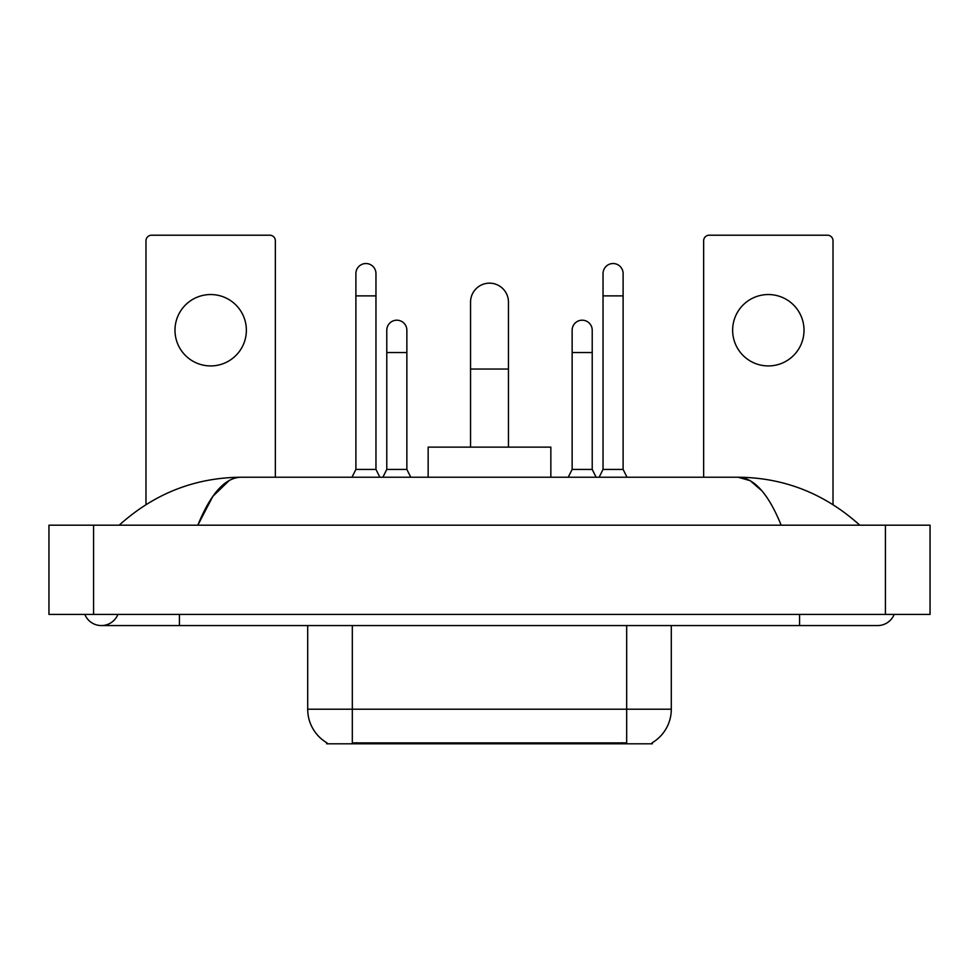 <?xml version="1.0" encoding="UTF-8"?>
<svg xmlns="http://www.w3.org/2000/svg" width="979" height="979" viewBox="0 0 979 979"><rect width="100%" height="100%" fill="white"/><g stroke="black" fill="none" stroke-linecap="round" stroke-linejoin="round"><path stroke-width="1.47" d="M652.332 742.694L652.332 743.795L326.668 743.795L326.668 742.694M326.998 742.89A39.038 39.038 0 0 1 307.7 709.212L352.318 709.212L352.318 742.89L626.682 742.89L626.682 709.212L671.3 709.212L671.3 625.569M307.7 709.212L307.7 625.569M652.002 742.89A39.038 39.038 0 0 0 671.3 709.212M210.669 294.544A35.685 35.685 0 0 0 174.984 330.229A35.685 35.685 0 0 0 210.669 365.926A35.685 35.685 0 0 0 246.365 330.229A35.685 35.685 0 0 0 210.669 294.544M275.356 477.226L275.356 240.785A5.58 5.58 0 0 0 269.788 235.205L151.561 235.205A5.58 5.58 0 0 0 145.981 240.785L145.981 504.589M470.544 447.122L470.544 302.132A18.956 18.956 0 0 1 489.5 283.164A18.956 18.956 0 0 1 508.456 302.132A18.956 18.956 0 0 0 489.5 283.164M508.456 447.122L508.456 302.132M550.847 477.226L550.847 447.122L428.153 447.122L428.153 477.226M351.987 477.226L355.891 469.418L375.96 469.418L379.864 477.226M375.96 469.418L375.96 273.569A10.035 10.035 0 0 0 365.926 263.535A10.035 10.035 0 0 1 366.55 263.559M355.891 469.418L355.891 295.878L375.96 295.878M355.891 295.878L355.891 273.569A10.035 10.035 0 0 1 365.926 263.535M599.136 477.226L603.04 469.418L623.109 469.418L627.013 477.226M623.109 469.418L623.109 273.569A10.035 10.035 0 0 0 613.074 263.535A10.035 10.035 0 0 1 613.711 263.559M603.04 469.418L603.04 295.878L623.109 295.878M603.04 295.878L603.04 273.569A10.035 10.035 0 0 1 613.074 263.535M382.875 477.226L386.778 469.418L406.86 469.418L410.764 477.226M406.86 469.418L406.86 330.229A10.035 10.035 0 0 0 397.45 320.219A10.035 10.035 0 0 1 406.86 330.229M386.778 469.418L386.778 352.538L406.86 352.538M386.778 352.538L386.778 330.229A10.035 10.035 0 0 1 397.45 320.219M568.236 477.226L572.14 469.418L592.222 469.418L596.125 477.226M592.222 469.418L592.222 330.229A10.035 10.035 0 0 0 582.811 320.219A10.035 10.035 0 0 1 592.222 330.229M572.14 469.418L572.14 352.538L592.222 352.538M572.14 352.538L572.14 330.229A10.035 10.035 0 0 1 582.811 320.219M768.331 294.544A35.685 35.685 0 0 0 732.635 330.229A35.685 35.685 0 0 0 768.331 365.926A35.685 35.685 0 0 0 804.016 330.229A35.685 35.685 0 0 0 768.331 294.544M833.019 504.589L833.019 240.785A5.58 5.58 0 0 0 827.439 235.205L709.212 235.205A5.58 5.58 0 0 0 703.644 240.785L703.644 477.226M84.83 614.42A17.842 17.842 0 0 0 117.908 614.42A17.842 17.842 0 0 1 84.83 614.42A17.842 17.842 0 0 0 101.375 625.569A17.842 17.842 0 0 1 84.83 614.42M894.17 614.42A17.842 17.842 0 0 1 877.625 625.569A17.842 17.842 0 0 0 894.17 614.42A17.842 17.842 0 0 1 877.625 625.569A17.842 17.842 0 0 0 894.17 614.42M781.169 525.185C768.38 493.697 754.014 477.703 738.068 477.226L240.932 477.226C224.986 477.703 210.62 493.697 197.831 525.185L212.847 496.353L229.355 480.371M93.568 525.185L930.05 525.185L930.05 614.42L48.95 614.42L48.95 525.185L93.568 525.185L93.568 614.42M855.989 521.746L859.782 525.185C824.685 493.575 784.106 477.593 738.068 477.226L750.22 480.689L761.87 490.797M123.011 521.746L119.218 525.185C154.156 493.649 194.723 477.654 240.932 477.226M622.228 743.795L622.228 742.694M356.772 743.795L356.772 742.694M352.318 625.569L352.318 709.212L626.682 709.212L626.682 625.569M470.544 369.046L508.456 369.046M799.562 614.42L799.562 625.569L877.625 625.569M179.438 614.42L179.438 625.569L799.562 625.569M885.432 525.185L885.432 614.42M179.438 625.569L101.375 625.569"/></g></svg>
